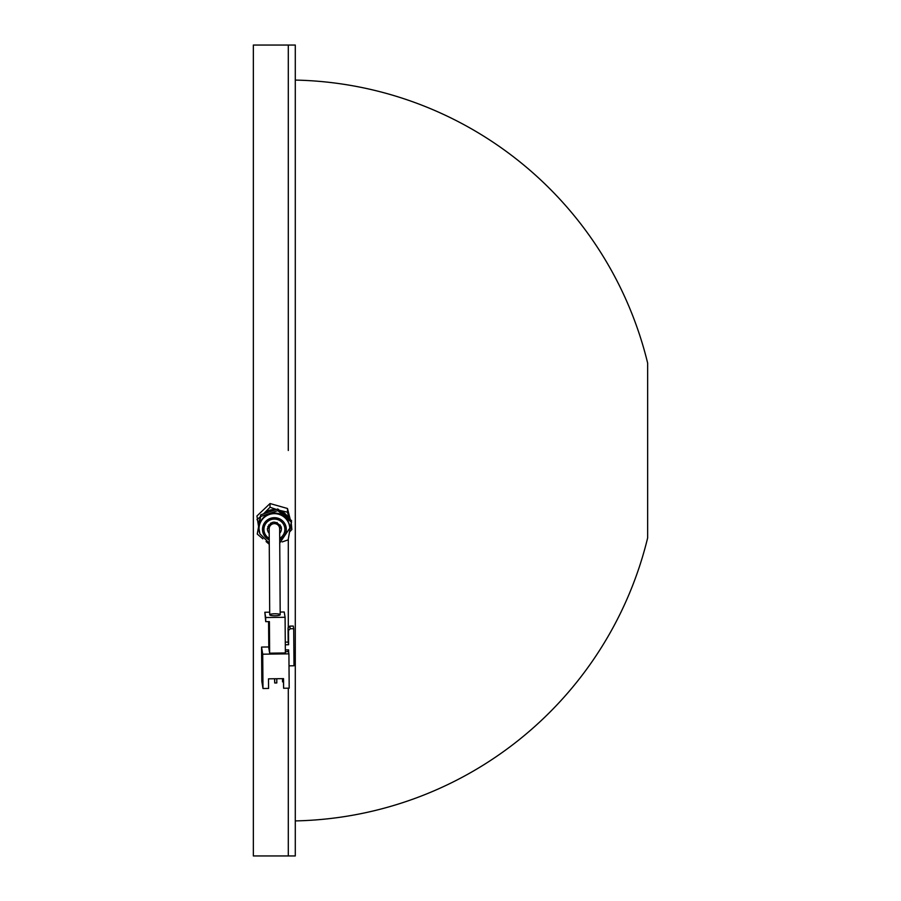 <?xml version="1.0" encoding="UTF-8"?>
<svg xmlns="http://www.w3.org/2000/svg" width="901" height="901" viewBox="0 0 901 901"><rect width="100%" height="100%" fill="white"/><g stroke="black" fill="none" stroke-linecap="round" stroke-linejoin="round"><path stroke-width="1.35" d="M288.297 450.5L288.297 45.05L288.297 450.5M288.297 539.113L288.297 627.592L288.297 539.113M288.297 688.184L288.297 855.95L253.35 855.95L253.35 45.05L295.291 45.05L295.291 855.95L288.297 855.95L288.297 688.184M275.571 523.763L277.148 522.512M295.291 80.088A370.502 370.502 0 0 1 647.65 363.114L647.65 537.886A370.502 370.502 0 0 1 295.291 820.912M280.2 614.719A5.248 0.991 179.6 0 1 274.963 615.755A5.248 0.991 179.6 0 1 269.714 614.809A5.248 0.991 -0.4 0 0 275.12 615.755A5.248 0.991 -0.4 0 0 280.2 614.719A5.248 0.991 -0.4 0 0 274.805 613.772A5.248 0.991 -0.4 0 0 269.714 614.809L269.162 528.718A5.248 5.158 0 0 1 274.366 523.627A5.248 5.158 0 0 1 279.648 528.864L280.2 614.719M269.703 612.184L264.838 612.252L265.694 617.534L285.088 617.275L284.232 611.993L280.188 612.038M285.088 617.275L285.358 652.966L269.647 653.18L269.399 621.611L265.727 621.656L264.838 612.252M285.335 649.925L288.624 649.88L288.647 652.166M288.23 651.637L288.219 649.891M288.129 649.891L288.14 651.637M285.347 651.682L288.557 651.637L288.917 653.844L262.72 654.194L261.56 647.064L268.78 646.963M268.577 621.611L268.791 647.887L269.647 653.18M288.917 653.844L289.187 688.173L283.601 688.24L283.522 678.633L268.498 678.836L268.577 688.443L262.991 688.522L261.831 681.381L261.56 647.064M283.41 678.633L283.601 688.24M262.72 654.194L262.991 688.522M282.418 678.644L282.565 681.866L283.432 681.854M282.542 678.644L282.565 681.866M274.557 678.757L274.715 682.981L274.681 678.746M276.81 682.958L274.715 682.981L276.81 682.958L276.776 678.723M265.694 617.534L265.727 621.656M285.279 642.131L288.162 642.098L288.05 627.851L289.784 626.116L290.212 628.752L288.478 630.497L288.59 644.733L285.302 644.778M290.212 628.752L293.703 628.707L293.275 626.06L289.784 626.116M288.162 642.098L288.59 644.733M293.703 628.707L293.996 665.771L289.007 665.839M288.478 630.497L288.05 627.851M267.8 526.556A6.994 6.881 180 0 0 267.811 526.567A6.994 6.881 180 0 0 269.162 528.853M269.208 543.1L259.893 533.809A15.385 15.148 0 0 1 259.026 528.797L259.026 528.189A15.385 15.148 0 0 1 288.939 523.211A15.385 15.148 0 0 1 289.784 528.189L279.693 543.066M262.867 538.832L257.258 534.068L260.671 514.854L277.823 508.986L291.564 520.677L288.151 539.879L282.114 541.952M269.219 544.238L266.088 541.569M257.258 534.068L260.671 516.498L277.823 510.619L291.564 522.31M260.671 514.854L260.671 516.498M277.823 508.986L277.823 510.619M279.648 528.853A6.994 6.881 180 0 0 281.011 526.556L281.405 528.797A6.994 6.881 180 0 0 281.033 526.601M272.293 524.067A6.645 6.544 0 0 1 270.48 523.143M268.622 524.968A6.645 6.544 180 0 0 269.759 526.421M288.973 518.469L287.487 512.196L278.758 510.146M287.487 512.196L287.487 508.491L270.03 503.546L256.954 515.958L258.486 526.105M276.438 509.459L270.03 507.252L270.03 503.546M270.03 507.252L263.486 513.885A15.734 15.486 180 0 0 263.475 513.897A15.734 15.486 180 0 1 275.965 509.617M260.288 516.825L256.954 519.663M289.412 532.131L291.868 529.551L291.305 523.639M291.868 529.551L290.865 525.891M290.28 519.584L287.487 508.491M259.803 519.269A15.734 15.486 180 0 0 258.677 525.08M288.421 518.007A15.734 15.486 180 0 0 279.434 510.349M279.062 526.421A6.645 6.544 180 0 0 280.2 524.968M259.893 533.809L259.026 528.797A15.385 15.148 0 0 1 288.939 523.819A15.385 15.148 0 0 1 289.784 528.797M279.682 539.89A11.882 11.702 180 0 0 285.64 525.553A11.882 11.702 180 0 0 270.503 518.345A11.882 11.702 180 0 0 269.196 539.924M269.185 538.359A10.485 10.328 0 0 1 270.964 519.652A10.485 10.328 0 0 1 279.67 538.336M281.022 526.567C275.21 520.023 270.683 520.767 267.417 528.797A6.994 6.881 180 0 0 269.162 533.347M279.648 533.347A6.994 6.881 180 0 0 281.405 528.797"/></g></svg>
